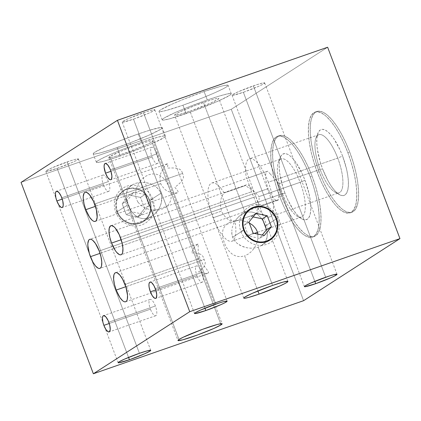 <?xml version="1.0" encoding="UTF-8"?>
<svg xmlns="http://www.w3.org/2000/svg" width="421" height="421" viewBox="0 0 421 421"><rect width="100%" height="100%" fill="white"/><g stroke="black" fill="none" stroke-linecap="round" stroke-linejoin="round"><path stroke-width="0.32" stroke-dasharray="2.1 1.58" d="M270.382 174.131L267.767 171.184L246.469 178.588A30.775 10.225 70.8 0 1 249.395 158.822A30.775 10.225 70.8 0 1 268.314 182.214L337.742 158.08A30.775 10.225 -109.2 0 0 318.823 134.688A30.775 10.225 -109.2 0 0 320.113 169.431L278.844 183.782L277.649 181.904L270.382 174.131M320.113 169.431A30.775 10.225 70.8 0 1 316.071 137.73A30.775 10.225 70.8 0 1 337.742 158.08L342.573 156.049A34.88 11.588 -109.2 0 0 318.008 132.989A34.88 11.588 -109.2 0 0 322.591 168.921L320.113 169.431L322.591 168.921L320.386 162.448L317.445 149.76L316.829 144.029L316.813 139.009L317.402 134.888L318.576 131.831L320.292 129.952L322.475 129.321L325.049 129.963L327.912 131.857L330.953 134.93L334.058 139.062L339.984 149.829L342.573 156.049L346.515 168.989L347.72 175.21L348.341 180.941L348.356 185.961L347.762 190.082L346.588 193.139L344.878 195.018L342.694 195.649L340.121 195.007L337.253 193.113L334.211 190.039L331.106 185.908L328.059 180.883L322.591 168.921A34.88 11.588 -109.2 0 0 339.447 194.66A34.88 11.588 -109.2 0 0 342.573 156.049L337.742 158.08A30.775 10.225 70.8 0 1 334.984 192.144A30.775 10.225 70.8 0 1 320.113 169.431A30.775 10.225 -109.2 0 0 339.031 192.829A30.775 10.225 -109.2 0 0 337.742 158.08L268.314 182.214A30.775 10.225 70.8 0 1 269.603 216.962A30.775 10.225 70.8 0 1 257.226 207.053L256.336 203.396L251.516 191.797L247.806 180.814L246.469 178.588L267.767 171.184A15.388 5.11 -109.2 0 0 267.519 171.252A15.388 5.11 -109.2 0 0 268.161 188.624L121.19 239.717L268.161 188.624A15.388 5.11 -109.2 0 0 277.623 200.322A15.388 5.11 -109.2 0 0 278.518 199.649L257.226 207.053L278.518 199.649L279.176 185.945L278.844 183.782L320.113 169.431M317.302 172.326A53.346 17.719 70.8 0 1 315.066 112.097A53.346 17.719 70.8 0 1 347.862 152.644L349.688 152.007A53.346 17.719 -109.2 0 0 316.892 111.46A53.346 17.719 -109.2 0 0 319.134 171.689L317.302 172.326L319.134 171.689L315.761 161.796L313.103 151.902L311.261 142.387L310.314 133.625L310.288 125.942L311.193 119.643L312.987 114.965L315.608 112.091L318.95 111.128L322.886 112.112L327.264 115.012L331.916 119.706L336.668 126.021L341.331 133.715L345.725 142.493L349.688 152.007L353.061 161.906L355.724 171.8L357.561 181.314L358.508 190.076L358.534 197.754L357.629 204.053L355.834 208.732L353.214 211.61L349.872 212.573L345.936 211.584L341.557 208.69L336.905 203.99L332.153 197.675L327.491 189.982L323.096 181.209L319.134 171.689A53.346 17.719 -109.2 0 0 351.93 212.237A53.346 17.719 -109.2 0 0 349.688 152.007L347.862 152.644A53.346 17.719 70.8 0 1 350.098 212.873A53.346 17.719 70.8 0 1 317.302 172.326L321.265 181.846L325.665 190.618L330.327 198.312L335.074 204.627L339.726 209.326L344.11 212.221L348.041 213.21L351.388 212.242L354.003 209.369L355.803 204.69L356.703 198.391L356.682 190.713L355.734 181.946L353.893 172.436L351.235 162.543L347.862 152.644L343.899 143.124L339.505 134.352L334.842 126.658L330.09 120.343L325.438 115.643L321.06 112.749L317.124 111.765L313.782 112.728L311.161 115.601L309.367 120.28L308.461 126.579L308.482 134.257L309.435 143.024L311.272 152.534L313.929 162.427L317.302 172.326M279.697 196.549A53.346 17.719 70.8 0 1 277.46 136.32A53.346 17.719 70.8 0 1 310.256 176.867L312.082 176.231A53.346 17.719 -109.2 0 0 279.286 135.683A53.346 17.719 -109.2 0 0 281.523 195.912L279.697 196.549L283.659 206.069L288.053 214.842L292.716 222.535L297.468 228.85L302.12 233.55L306.499 236.444L310.435 237.428L313.777 236.465L316.397 233.592L318.192 228.913L319.097 222.614L319.076 214.936L318.123 206.169L316.287 196.66L313.629 186.766L310.256 176.867L306.293 167.347L301.894 158.575L297.231 150.881L292.484 144.566L287.832 139.867L283.449 136.972L279.512 135.988L276.171 136.951L273.555 139.825L271.755 144.503L270.856 150.802L270.877 158.48L271.824 167.248L273.666 176.757L276.323 186.65L279.697 196.549L281.523 195.912A53.346 17.719 -109.2 0 0 314.319 236.46A53.346 17.719 -109.2 0 0 312.082 176.231L310.256 176.867A53.346 17.719 70.8 0 1 312.493 237.097A53.346 17.719 70.8 0 1 279.697 196.549M300.136 182.304A30.775 10.225 70.8 0 1 297.379 216.368A30.775 10.225 70.8 0 1 282.507 193.655L284.985 193.144A34.88 11.588 -109.2 0 0 301.841 218.883A34.88 11.588 -109.2 0 0 304.967 180.272L300.136 182.304L258.862 196.649L259.152 198.838L258.615 203.554L256.221 214.01L234.923 221.414A30.775 10.225 70.8 0 1 231.997 241.186A30.775 10.225 70.8 0 1 213.079 217.794L282.507 193.655A30.775 10.225 -109.2 0 0 301.425 217.047A30.775 10.225 -109.2 0 0 300.136 182.304A30.775 10.225 -109.2 0 0 281.212 158.912A30.775 10.225 -109.2 0 0 282.507 193.655L213.079 217.794A30.775 10.225 70.8 0 1 211.789 183.046A30.775 10.225 70.8 0 1 224.172 192.95L221.988 195.912L220.657 200.296L220.388 205.601L221.551 211.1L100.035 253.342L221.551 211.1L222.751 213.642L226.019 217.81L229.74 220.525L233.56 221.578L234.923 221.414L256.221 214.01A15.388 5.11 -109.2 0 0 256.468 213.947A15.388 5.11 -109.2 0 0 255.821 196.575A15.388 5.11 -109.2 0 0 246.364 184.877A15.388 5.11 -109.2 0 0 245.464 185.55L224.172 192.95L245.464 185.55L253.984 191.508L257.626 194.802L258.862 196.649L300.136 182.304L304.967 180.272A34.88 11.588 -109.2 0 0 280.402 157.212A34.88 11.588 -109.2 0 0 284.985 193.144L282.507 193.655A30.775 10.225 70.8 0 1 278.46 161.953A30.775 10.225 70.8 0 1 300.136 182.304M99.224 251.011L255.821 196.575L99.224 251.011M167.458 163.706L165.795 164.995L163.395 167.911L160.496 173.968L159.838 178.767L160.743 183.635L161.822 185.85L164.958 189.455L166.832 190.766L170.837 192.471L174.715 193.086L177.625 192.744L178.251 192.26L177.725 190.797L174.831 187.287C177.751 185.114 179.925 183.188 181.346 181.509L182.651 179.741L183.477 177.699L183.33 175.51L182.598 173.426L94.614 204.011L182.598 173.426L181.777 171.405L180.467 169.705L178.515 168.726L176.362 168.253C174.178 167.916 171.258 167.879 167.595 168.142L167.779 164.469L167.458 163.706L85.153 192.313M160.743 183.635L95.425 206.343L160.743 183.635M120.38 237.386L251.516 191.797L120.38 237.386M207.716 273.224L208.516 272.792L208.274 271.419L203.169 264.788L199.933 258.336L124.984 284.391L199.933 258.336L198.207 251.653L198.154 244.643L198.07 244.154L197.691 244.133L194.639 247.111L191.397 252.753L198.891 253.658L200.722 254.342L202.98 256.394L204.159 259.478L125.795 286.722L204.159 259.478L205.29 262.509L204.895 265.341L203.917 266.903L198.633 271.898L202.664 273.192L206.327 273.445L207.869 273.176L125.653 301.757M198.07 244.154L197.691 244.133M108.365 181.593A8.615 2.863 -109.2 0 0 103.066 175.047A8.615 2.863 -109.2 0 0 103.429 184.777L62.245 199.091L103.429 184.777A8.615 2.863 -109.2 0 0 108.723 191.323A8.615 2.863 -109.2 0 0 108.365 181.593L61.792 197.786L108.365 181.593M157.044 153.807A8.615 2.863 -109.2 0 0 151.749 147.261A8.615 2.863 -109.2 0 0 152.107 156.986L110.928 171.305L152.107 156.986A8.615 2.863 -109.2 0 0 157.407 163.537A8.615 2.863 -109.2 0 0 157.044 153.807L110.476 170L157.044 153.807M201.88 272.466A8.615 2.863 -109.2 0 0 196.586 265.914A8.615 2.863 -109.2 0 0 196.944 275.644L155.765 289.958L196.944 275.644A8.615 2.863 -109.2 0 0 202.243 282.191A8.615 2.863 -109.2 0 0 201.88 272.466L155.312 288.653L201.88 272.466M155.37 305.993A8.615 2.863 -109.2 0 0 150.071 299.442A8.615 2.863 -109.2 0 0 150.434 309.172L109.255 323.486L150.434 309.172A8.615 2.863 -109.2 0 0 155.728 315.724A8.615 2.863 -109.2 0 0 155.37 305.993L108.797 322.181L155.37 305.993M249.264 222.946L242.806 220.736L239.017 220.32L235.218 220.525L231.618 221.388L189.966 111.155A23.597 1.784 159.3 0 0 218.794 98.461A23.597 1.784 159.3 0 0 203.48 102.45L245.133 212.684L248.564 211.931L251.874 212.047L254.915 212.937L257.652 214.489L261.815 218.741L257.652 214.489L254.915 212.937L251.874 212.047L248.564 211.931L245.133 212.684L241.538 214.452L250.163 208.895M263.125 220.751L265.54 225.83L276.46 218.799L265.54 225.83L263.114 220.73M232.639 237.27L243.712 230.14L232.639 237.27L231.882 234.318L231.882 229.771L231.792 233.56L232.639 237.27L234.439 240.565L236.976 243.238L234.134 240.133L232.639 237.27M232.224 227.924L232.729 226.109L232.224 227.924M233.392 224.346L234.202 222.641L233.392 224.346M235.155 220.999L236.244 219.425L235.155 220.999M238.802 216.583L236.244 219.425L238.802 216.583L241.812 214.278L238.802 216.583M258.152 247.132L272.613 285.406L258.152 247.132L254.542 247.995L250.737 248.201L246.959 247.79L243.333 246.806L239.981 245.296L236.976 243.238L241.622 246.117L246.959 247.79L250.737 248.201L254.542 247.995L258.152 247.132L261.288 245.654L258.152 247.132M261.288 245.654L263.804 243.67L265.63 241.301L267.119 237.26L267.256 232.724L265.54 225.83L267.256 232.724L267.309 235.807L266.782 238.66L265.63 241.301L263.804 243.67L261.288 245.654L270.161 239.944M241.812 214.278L245.133 212.684L203.48 102.45A23.597 1.784 159.3 0 0 174.647 115.144A23.597 1.784 159.3 0 0 189.966 111.155L210.447 103.145L217.741 99.493L218.731 98.382L216.362 98.556L211.01 99.982L194.918 105.576L179.888 111.886L175.699 114.112L174.715 115.217L179.425 114.48L189.966 111.155L231.618 221.388L228.461 222.877L225.945 224.867L224.13 227.229L222.988 229.855L222.462 232.713L222.509 235.797L223.235 239.638L225.435 245.506L227.614 249.295L229.713 251.916L232.124 254.037L234.844 255.584L237.897 256.478L241.217 256.589L244.633 255.836L257.91 290.964L244.633 255.836L247.974 254.231L250.99 251.916L253.526 249.095L255.558 245.89L257.031 242.438L257.878 238.77L257.873 234.118M160.148 191.534L160.943 193.26L149.871 200.391A18.466 17.361 57.2 0 0 123.421 190.587A18.466 17.361 57.2 0 0 116.97 211.831L128.037 204.701L126.321 197.807L126.463 193.26L127.958 189.224L129.784 186.856L132.305 184.866L135.451 183.393L139.056 182.535L142.861 182.33L148.476 183.172L151.965 184.419L155.165 186.198L157.943 188.545L160.148 191.534M123.421 190.587L132.305 184.866L129.784 186.856L127.958 189.224L126.8 191.865L126.274 194.718L126.321 197.807L127.047 201.648L129.242 207.506L131.415 211.289L133.531 213.926L135.925 216.036L138.656 217.594L141.698 218.483L145.003 218.599L148.429 217.852L151.755 216.262L154.765 213.957L157.333 211.116L159.375 207.9L160.848 204.432L161.696 200.764L161.727 196.433L160.943 193.26L159.57 190.576L156.612 187.298L153.607 185.24L150.26 183.73L146.634 182.746L142.861 182.33L139.056 182.535L135.451 183.393L132.305 184.866M151.928 141.882A23.597 1.784 159.3 0 0 152.981 140.851A23.597 1.784 159.3 0 0 134.015 146.134A23.597 1.784 159.3 0 0 109.886 156.501L179.02 339.458L109.886 156.501L108.902 157.607L111.265 157.438L116.622 156.012L132.71 150.418L147.745 144.108L151.928 141.882L152.912 140.777L150.55 140.946L145.198 142.372L133.436 146.35L120.822 151.281L109.886 156.501A23.597 1.784 159.3 0 0 108.834 157.533A23.597 1.784 159.3 0 0 127.8 152.249A23.597 1.784 159.3 0 0 151.928 141.882L220.641 323.728L151.928 141.882M137.956 202.154L136.451 199.28L135.699 196.323L135.699 191.776L136.546 188.113L138.014 184.661L140.051 181.446L142.598 178.615L145.603 176.304L148.929 174.699L152.355 173.947L155.665 174.052L158.722 174.941L161.459 176.494L163.869 178.615L165.979 181.251L168.063 184.851L170.289 190.681L171.073 194.718L171.121 197.802L170.6 200.659L169.452 203.296L167.642 205.653L165.132 207.648L161.985 209.137L158.391 210L154.591 210.216L150.792 209.805L147.166 208.821L143.814 207.316L140.798 205.259L137.956 202.154M141.482 142.377A36.932 2.794 -20.7 0 1 165.453 136.136A36.932 2.794 -20.7 0 1 120.332 156.007L117.149 147.582A36.932 2.794 159.3 0 0 162.274 127.716A36.932 2.794 159.3 0 0 138.304 133.957L141.482 142.377L138.304 133.957L118.238 141.461L106.245 146.497L94.825 152.207L93.394 153.318L93.278 153.944L94.493 154.065L100.651 152.791L110.934 149.687L130.547 142.687L149.208 135.046L160.627 129.331L162.059 128.226L162.169 127.595L160.959 127.474L150.087 130.1L138.304 133.957A36.932 2.794 159.3 0 0 93.178 153.828A36.932 2.794 159.3 0 0 117.149 147.582L120.332 156.007A36.932 2.794 -20.7 0 1 96.362 162.248A36.932 2.794 -20.7 0 1 141.482 142.377L157.98 137.172L164.143 135.899L165.353 136.02L165.243 136.646L163.811 137.751L152.391 143.466L140.393 148.502L120.332 156.007L103.834 161.211L97.672 162.485L96.462 162.364L96.572 161.738L100.698 159.08L109.428 154.917L121.422 149.881L141.482 142.377M207.3 99.987A36.932 2.794 -20.7 0 1 231.266 93.746A36.932 2.794 -20.7 0 1 186.145 113.612L182.961 105.192A36.932 2.794 159.3 0 0 228.087 85.326A36.932 2.794 159.3 0 0 204.117 91.567L207.3 99.987L219.083 96.13L227.466 93.899L231.166 93.625L231.055 94.257L229.624 95.362L218.204 101.077L192.765 111.255L169.647 118.822L163.485 120.096L162.274 119.974L162.385 119.348L163.816 118.238L175.241 112.528L187.234 107.492L207.3 99.987L204.117 91.567A36.932 2.794 159.3 0 0 158.991 111.433A36.932 2.794 159.3 0 0 182.961 105.192L186.145 113.612A36.932 2.794 -20.7 0 1 162.174 119.859A36.932 2.794 -20.7 0 1 207.3 99.987M57.119 168.363A17.44 1.321 159.3 0 0 78.427 158.985A17.44 1.321 159.3 0 0 67.107 161.932L139.425 353.308L67.107 161.932A17.44 1.321 159.3 0 0 45.8 171.31A17.44 1.321 159.3 0 0 57.119 168.363L128.558 357.418L57.119 168.363L72.259 162.443L76.38 160.48L78.38 158.928L74.901 159.47L70.044 160.938L51.972 167.853L46.578 170.547L45.9 171.073L45.847 171.368L46.421 171.426L57.119 168.363M243.38 92.294A17.44 1.321 159.3 0 0 264.688 82.911A17.44 1.321 159.3 0 0 253.368 85.858L325.686 277.239L253.368 85.858A17.44 1.321 159.3 0 0 232.06 95.241A17.44 1.321 159.3 0 0 243.38 92.294L314.819 281.344L243.38 92.294L258.52 86.368L262.641 84.405L264.641 82.853L262.893 82.979L256.305 84.863L238.228 91.778L232.834 94.478L232.108 95.293L232.681 95.351L243.38 92.294M133.51 119.164A17.44 1.321 159.3 0 0 154.817 109.781A17.44 1.321 159.3 0 0 143.498 112.728L215.815 304.109L143.498 112.728A17.44 1.321 159.3 0 0 122.19 122.111A17.44 1.321 159.3 0 0 133.51 119.164L204.948 308.214L133.51 119.164L148.65 113.244L154.044 110.544L154.77 109.723L153.023 109.849L146.434 111.733L128.363 118.648L122.969 121.348L122.29 121.869L122.237 122.164L122.811 122.222L133.51 119.164M327.633 47.236L231.266 109.307L21.05 182.382L231.266 109.307L303.583 300.689L231.266 109.307L327.633 47.236M204.117 91.567L184.056 99.072L172.057 104.108L160.638 109.818L159.206 110.928L159.091 111.554L160.306 111.676L166.463 110.402L182.961 105.192L203.022 97.693L215.02 92.657L223.746 88.494L226.44 86.942L227.872 85.831L227.987 85.205L224.282 85.474L220.615 86.363L204.117 91.567M128.037 204.701L116.97 211.831A18.466 17.361 57.2 0 0 143.419 221.635A18.466 17.361 57.2 0 0 149.871 200.391L160.943 193.26L161.785 196.97L161.359 202.612L160.185 206.195L158.422 209.542L154.765 213.957L151.755 216.262L148.429 217.852L145.003 218.599L141.698 218.483L138.656 217.594L134.688 215.047L131.415 211.289L128.037 204.701M143.419 221.635L151.755 216.262M116.97 211.831L118.554 215.084L120.711 217.989L123.358 220.436L126.389 222.335L129.689 223.609L133.136 224.214L136.593 224.119L139.93 223.335L143.014 221.888L145.729 219.836L147.971 217.257L149.655 214.247L150.713 210.926L151.107 207.421L150.823 203.864L149.871 200.391L148.287 197.144L146.129 194.239L143.482 191.787L140.451 189.887L137.146 188.613L133.704 188.008L130.247 188.103L126.91 188.887L123.827 190.334L121.111 192.386L118.869 194.97L117.185 197.975L116.122 201.296L115.728 204.806L116.012 208.358L116.97 211.831M95.262 221.383L177.625 192.744M284.985 193.144L282.78 186.671L279.839 173.984L279.218 168.253L279.202 163.232L279.797 159.112L280.97 156.054L282.68 154.175L284.864 153.544L287.438 154.186L290.306 156.08L293.348 159.154L296.452 163.285L302.373 174.052L304.967 180.272L308.909 193.213L310.114 199.433L310.73 205.164L310.745 210.184L310.156 214.305L308.982 217.362L307.267 219.241L305.083 219.873L302.51 219.23L299.647 217.336L296.605 214.263L293.5 210.132L287.575 199.365L284.985 193.144M281.523 195.912L278.149 186.019L275.492 176.12L273.655 166.611L272.703 157.849L272.682 150.165L273.587 143.866L275.381 139.188L278.002 136.315L281.344 135.351L285.28 136.336L289.659 139.235L294.311 143.929L299.063 150.244L303.725 157.938L308.119 166.716L312.082 176.231L315.455 186.129L318.113 196.023L319.955 205.537L320.902 214.3L320.923 221.978L320.023 228.277L318.223 232.955L315.608 235.834L312.266 236.797L308.33 235.807L303.946 232.913L299.294 228.214L294.547 221.899L289.885 214.205L285.485 205.432L281.523 195.912M115.722 212.021L117.443 211.663A17.929 16.861 57.2 0 0 139.74 222.835A17.929 16.861 57.2 0 0 149.397 200.559L152.749 199.149A20.782 19.534 -122.8 0 1 141.556 224.967A20.782 19.534 -122.8 0 1 115.722 212.021A20.782 19.534 -122.8 0 1 126.91 186.203A20.782 19.534 -122.8 0 1 152.749 199.149L149.397 200.559A17.929 16.861 57.2 0 0 127.1 189.387A17.929 16.861 57.2 0 0 117.443 211.663L115.722 212.021M140.472 197.412L145.071 194.502L149.192 205.401L144.645 208.458L140.472 197.412L144.645 208.458L149.192 205.401L142.235 213.979L137.593 217.162L144.645 208.458L137.593 217.162L142.235 213.979L131.168 211.663L126.368 214.815L137.593 217.162L126.368 214.815L131.168 211.663L127.047 200.77L122.19 203.764L126.368 214.815L122.19 203.764L127.047 200.77L134.004 192.186L129.242 195.065L122.19 203.764L129.242 195.065L140.472 197.412L129.242 195.065L134.004 192.186L145.071 194.502L140.472 197.412M117.443 211.663L118.985 214.821L121.08 217.641L123.648 220.02L126.589 221.867L129.8 223.104L133.147 223.688L136.499 223.598L139.74 222.835L142.735 221.43L145.371 219.441L147.55 216.936L149.187 214.01L150.213 210.784L150.597 207.379L150.323 203.927L149.397 200.559L147.855 197.402L145.761 194.581L143.193 192.202L140.246 190.36L137.041 189.118L133.694 188.534L130.336 188.624L127.1 189.387L124.106 190.792L121.469 192.786L119.29 195.291L117.654 198.212L116.622 201.438L116.243 204.843L116.517 208.295L117.443 211.663M277.86 218.51L276.46 218.799L277.86 218.51A20.782 19.534 57.2 0 0 252.021 205.564A20.782 19.534 57.2 0 0 240.833 231.382A20.782 19.534 57.2 0 0 266.672 244.327A20.782 19.534 57.2 0 0 277.86 218.51M243.722 230.171L240.833 231.382L243.722 230.171M253.11 216.92L251.342 216.552L244.39 225.135L248.932 222.072L244.39 225.135L248.506 236.028L253.11 233.123L248.506 236.028L259.578 238.344L264.335 235.471L259.578 238.344L262.257 235.034M251.342 216.552L255.984 213.373L251.342 216.552M318.823 134.688L249.395 158.822M316.071 137.73L318.008 132.989M315.066 112.097L316.892 111.46M277.46 136.32L279.286 135.683M297.379 216.368L301.841 218.883M301.425 217.047L257.484 232.324M254.41 233.392L231.997 241.186M246.364 184.877L89.762 239.317M110.918 225.693L267.519 171.252M197.765 244.106L115.528 272.692M103.066 175.047L56.498 191.234M151.749 147.261L105.176 163.448M196.586 265.914L150.013 282.102M150.071 299.442L103.503 315.629M287.927 281.423L218.794 98.461M152.981 140.851L222.114 323.812M165.453 136.136L162.274 127.716M231.266 93.746L228.087 85.326M78.427 158.985L150.744 350.361M264.688 82.911L337.005 274.287M154.817 109.781L227.135 301.162M122.19 122.111L194.507 313.487M232.06 95.241L304.378 286.617M45.8 171.31L118.117 362.686M162.174 119.859L158.991 111.433M96.362 162.248L93.178 153.828M108.834 157.533L177.972 340.489M243.785 298.1L174.647 115.144M155.728 315.724L109.16 331.911M202.243 282.191L155.675 298.384M157.407 163.537L110.839 179.725M108.723 191.323L62.166 207.511M277.623 200.322L121.022 254.763M256.468 213.947L99.866 268.387M211.789 183.046L281.212 158.912M278.46 161.953L280.402 157.212M312.493 237.097L314.319 236.46M350.098 212.873L351.93 212.237M334.984 192.144L339.447 194.66M269.603 216.962L339.031 192.829"/><path stroke-width="0.63" d="M90.41 256.689A15.388 5.11 70.8 0 1 89.762 239.317A15.388 5.11 70.8 0 1 99.224 251.011L100.961 256.721L101.766 261.994L101.514 266.025L100.993 267.377L100.24 268.203L99.277 268.482L98.14 268.198L95.535 266.009L92.82 261.967L89.436 253.837L87.863 245.711L87.857 243.496L88.636 240.328L89.394 239.496L90.357 239.217L91.494 239.502L92.757 240.338L95.467 243.517L99.224 251.011A15.388 5.11 70.8 0 1 99.866 268.387A15.388 5.11 70.8 0 1 90.41 256.689L100.035 253.342L90.41 256.689M85.8 209.69A15.388 5.11 70.8 0 1 85.153 192.313A15.388 5.11 70.8 0 1 94.614 204.011A15.388 5.11 70.8 0 1 95.262 221.383A15.388 5.11 70.8 0 1 85.8 209.69L95.425 206.343L85.8 209.69L84.058 203.98L83.253 198.707L83.247 196.491L84.026 193.323L84.784 192.497L85.747 192.218L86.884 192.502L89.489 194.691L93.473 201.264L96.351 209.721L97.167 217.204L96.388 220.372L95.63 221.204L94.667 221.483L93.53 221.199L92.267 220.362L89.557 217.183L85.8 209.69M111.565 243.064A15.388 5.11 70.8 0 1 110.918 225.693A15.388 5.11 70.8 0 1 120.38 237.386A15.388 5.11 70.8 0 1 121.022 254.763A15.388 5.11 70.8 0 1 111.565 243.064L121.19 239.717L111.565 243.064L109.823 237.355L109.018 232.082L109.271 228.05L110.544 225.872L111.512 225.593L113.907 226.714L115.249 228.071L119.232 234.639L122.116 243.096L122.921 248.369L122.669 252.4L122.148 253.752L121.395 254.579L120.432 254.858L119.296 254.573L116.691 252.384L115.317 250.558L111.565 243.064M116.17 290.069A15.388 5.11 70.8 0 1 115.528 272.692A15.388 5.11 70.8 0 1 124.984 284.391A15.388 5.11 70.8 0 1 125.632 301.762A15.388 5.11 70.8 0 1 116.17 290.069L125.795 286.722L116.17 290.069L114.433 284.359L113.628 279.086L113.88 275.055L114.401 273.703L115.154 272.876L116.117 272.598L117.254 272.882L119.859 275.071L122.574 279.112L125.958 287.243L127.531 295.368L127.279 299.405L126.758 300.752L126.005 301.583L125.037 301.862L123.906 301.578L122.643 300.741L119.927 297.563L116.17 290.069M56.856 200.964A8.615 2.863 70.8 0 1 56.498 191.234A8.615 2.863 70.8 0 1 61.792 197.786A8.615 2.863 70.8 0 1 62.155 207.516A8.615 2.863 70.8 0 1 56.856 200.964L62.245 199.091L56.856 200.964L55.882 197.765L55.43 193.576L55.867 191.802L56.83 191.181L58.924 192.565L61.156 196.249L62.766 200.98L63.224 205.174L62.787 206.948L61.824 207.569L61.187 207.411L58.961 205.164L56.856 200.964M105.539 173.178A8.615 2.863 70.8 0 1 105.176 163.448A8.615 2.863 70.8 0 1 110.476 170A8.615 2.863 70.8 0 1 110.839 179.725A8.615 2.863 70.8 0 1 105.539 173.178L110.928 171.305L105.539 173.178L104.113 167.026L104.255 164.769L104.971 163.548L105.508 163.395L107.602 164.779L109.834 168.458L111.023 171.594L111.902 176.146L111.47 179.162L110.507 179.783L109.87 179.62L107.644 177.373L105.539 173.178M150.376 291.832A8.615 2.863 70.8 0 1 150.013 282.102A8.615 2.863 70.8 0 1 155.312 288.653A8.615 2.863 70.8 0 1 155.675 298.384A8.615 2.863 70.8 0 1 150.376 291.832L155.765 289.958L150.376 291.832L149.102 287.101L148.945 284.443L149.381 282.67L150.344 282.049L151.692 282.675L153.96 285.696L155.854 290.253L156.738 294.8L156.302 297.815L155.338 298.436L154.707 298.278L152.481 296.031L150.376 291.832M103.861 325.359A8.615 2.863 70.8 0 1 103.503 315.629A8.615 2.863 70.8 0 1 108.797 322.181A8.615 2.863 70.8 0 1 109.16 331.911A8.615 2.863 70.8 0 1 103.861 325.359L109.255 323.486L103.861 325.359L102.887 322.165L102.435 317.971L102.871 316.197L103.834 315.576L105.929 316.966L108.16 320.644L109.776 325.38L110.228 329.569L109.371 331.811L108.192 331.806L105.966 329.559L103.861 325.359M262.162 219.236L263.125 220.751L262.162 219.236M276.613 218.699L276.613 218.699A18.466 17.361 -122.8 0 1 270.161 239.944A18.466 17.361 -122.8 0 1 243.712 230.14A18.466 17.361 -122.8 0 1 250.163 208.895A18.466 17.361 -122.8 0 1 276.613 218.699L277.565 222.172L277.849 225.73L277.455 229.234L276.397 232.555L274.713 235.565L272.471 238.144L269.756 240.196L266.672 241.643L263.335 242.428L259.878 242.522L256.431 241.917L253.132 240.644L250.1 238.744L247.453 236.297L245.296 233.392L243.712 230.14L242.754 226.666L242.47 223.114L242.864 219.604L243.927 216.283L245.611 213.279L247.853 210.695L250.569 208.642L253.653 207.195L256.989 206.411L260.446 206.316L263.888 206.921L267.193 208.195L270.224 210.095L272.871 212.547L275.029 215.452L276.613 218.699M272.613 285.406A23.597 1.784 -20.7 0 1 287.927 281.423A23.597 1.784 -20.7 0 1 259.099 294.111L257.91 290.964L259.099 294.111L248.558 297.442L244.622 298.257L243.848 298.179L243.917 297.779L244.833 297.068L252.132 293.421L272.613 285.406L283.154 282.081L287.864 281.344L286.875 282.454L285.154 283.444L279.581 286.101L259.099 294.111A23.597 1.784 -20.7 0 1 243.785 298.1A23.597 1.784 -20.7 0 1 272.613 285.406M257.915 234.45L257.136 231.271L255.757 228.571L252.795 225.282L249.264 222.946M221.062 324.844L220.641 323.728L221.062 324.844A23.597 1.784 -20.7 0 1 196.933 335.205A23.597 1.784 -20.7 0 1 177.972 340.489A23.597 1.784 -20.7 0 1 179.02 339.458A23.597 1.784 -20.7 0 1 203.148 329.096A23.597 1.784 -20.7 0 1 222.114 323.812A23.597 1.784 -20.7 0 1 221.062 324.844L213.768 328.491L197.517 334.995L182.746 339.831L178.036 340.568L179.02 339.458L183.209 337.237L202.569 329.306L217.341 324.47L221.272 323.654L222.051 323.733L221.062 324.844M129.436 359.745L128.558 357.418L129.436 359.745A17.44 1.321 -20.7 0 1 118.117 362.692A17.44 1.321 -20.7 0 1 139.425 353.308A17.44 1.321 -20.7 0 1 150.744 350.361A17.44 1.321 -20.7 0 1 129.436 359.745L118.738 362.807L118.164 362.749L118.217 362.455L118.896 361.928L124.284 359.229L139.425 353.308L147.218 350.851L150.697 350.304L149.971 351.125L144.577 353.824L129.436 359.745M315.697 283.67L314.819 281.344L315.697 283.67A17.44 1.321 -20.7 0 1 304.378 286.617A17.44 1.321 -20.7 0 1 325.686 277.239A17.44 1.321 -20.7 0 1 337.005 274.287A17.44 1.321 -20.7 0 1 315.697 283.67L304.999 286.733L304.425 286.675L305.151 285.854L310.545 283.159L328.622 276.244L333.474 274.776L336.958 274.234L334.953 275.781L330.832 277.749L315.697 283.67M205.827 310.54L204.948 308.214L205.827 310.54A17.44 1.321 -20.7 0 1 194.507 313.487A17.44 1.321 -20.7 0 1 215.815 304.109A17.44 1.321 -20.7 0 1 227.135 301.162A17.44 1.321 -20.7 0 1 205.827 310.54L195.128 313.603L194.555 313.545L194.607 313.25L195.286 312.724L200.675 310.03L218.752 303.115L223.609 301.647L227.087 301.104L225.088 302.657L220.967 304.62L205.827 310.54M21.05 182.382L117.417 120.311L327.633 47.236L117.417 120.311L189.734 311.693L93.367 373.764L21.05 182.382L93.367 373.764L303.583 300.689L93.367 373.764L189.734 311.693L399.95 238.618L189.734 311.693L117.417 120.311L21.05 182.382M303.583 300.689L399.95 238.618L327.633 47.236L399.95 238.618L303.583 300.689M276.46 218.799L276.139 218.867A17.929 16.861 -122.8 0 1 266.482 241.144A17.929 16.861 -122.8 0 1 244.185 229.971L243.722 230.171L244.185 229.971A17.929 16.861 -122.8 0 1 253.842 207.695A17.929 16.861 -122.8 0 1 276.139 218.867L276.46 218.799M253.11 233.123L248.932 222.072L253.11 233.123L264.335 235.471L253.11 233.123M262.257 235.034L266.53 229.761L271.387 226.766L264.335 235.471L271.387 226.766L266.53 229.761L262.415 218.867L267.214 215.72L271.387 226.766L267.214 215.72L262.415 218.867L253.11 216.92M255.984 213.373L267.214 215.72L255.984 213.373L248.932 222.072L255.984 213.373M276.139 218.867L277.065 222.235L277.339 225.688L276.955 229.092L275.929 232.318L274.292 235.239L272.113 237.749L269.477 239.738L266.482 241.144L263.246 241.907L259.889 241.996L256.542 241.412L253.331 240.175L250.39 238.328L247.822 235.949L245.727 233.129L244.185 229.971L243.259 226.603L242.985 223.151L243.37 219.746L244.396 216.52L246.032 213.6L248.211 211.095L250.848 209.1L253.842 207.695L257.078 206.932L260.436 206.843L263.783 207.427L266.988 208.669L269.935 210.511L272.503 212.889L274.597 215.71L276.139 218.867M257.484 232.324L254.41 233.392"/></g></svg>
